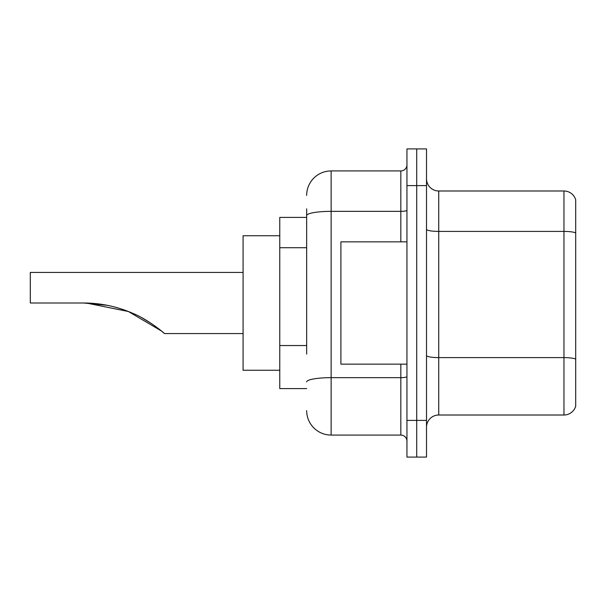 <?xml version="1.0" encoding="UTF-8"?>
<svg xmlns="http://www.w3.org/2000/svg" width="606" height="606" viewBox="0 0 606 606"><rect width="100%" height="100%" fill="white"/><g stroke="black" fill="none" stroke-linecap="round" stroke-linejoin="round"><path stroke-width="0.91" d="M306.666 239.158L306.666 208.843L306.666 217.402L279.767 217.402L279.767 388.597L306.666 388.597M306.666 354.101L306.666 208.843M406.944 420.397L406.944 457.083L416.723 457.083L416.723 420.397L416.723 457.083L426.51 457.083L426.51 420.397L416.723 420.397L416.723 185.603L416.723 420.397L406.944 420.397L406.944 185.603L416.723 185.603L416.723 148.917L416.723 185.603L426.51 185.603L426.51 420.397M426.51 185.603L426.51 148.917L406.944 148.917L406.944 185.603M306.666 195.39A24.46 24.46 0 0 1 331.126 170.93L331.126 435.07L400.831 435.07L400.831 364.145M331.126 170.93L400.831 170.93A6.113 6.113 0 0 0 406.944 164.817M406.944 441.183A6.113 6.113 0 0 0 400.831 435.07M331.126 435.07A24.46 24.46 0 0 1 306.666 410.61M426.51 427.245A12.226 12.226 0 0 1 438.736 415.012L563.959 415.012L563.959 190.988L438.736 190.988A12.226 12.226 0 0 1 426.51 178.755A12.226 12.226 0 0 0 438.736 190.988L438.736 415.012M575.7 199.791A12.226 12.226 0 0 0 563.959 190.988A12.226 12.226 0 0 1 575.7 199.791L575.7 406.209A12.226 12.226 0 0 1 563.959 415.012M575.7 233.105L575.7 359.138A12.226 2.121 180 0 0 563.959 357.608L438.736 357.608A12.226 2.121 -0 0 1 426.51 355.48M86.264 303.03L128.374 311.499L161.491 331.02M161.59 331.103L164.476 333.573L243.082 333.573M142.107 317.908L151.795 323.786L142.107 317.908M243.082 272.427L30.3 272.427L30.3 303L83.59 303C100.831 303.038 117.337 306.53 133.115 313.476C148 319.468 164.128 332.959 164.476 333.573C164.059 332.883 147.819 319.37 133.032 313.438C117.276 306.515 100.801 303.038 83.59 303L107.073 305.272L87.112 303.053M279.767 235.742L243.082 235.742L243.082 370.258L279.767 370.258M83.59 303L106.8 305.219M406.944 241.855L340.905 241.855L340.905 364.145L406.944 364.145M306.666 247.718L279.767 247.718M306.666 345.541L279.767 345.541M406.944 376.599A6.113 1.06 0 0 1 400.831 377.659L331.126 377.659A24.46 4.25 180 0 0 306.666 381.909M306.666 215.6A24.46 4.25 180 0 1 331.126 211.35L400.831 211.35L400.831 170.93M400.831 241.855L400.831 211.35A6.113 1.06 0 0 0 406.944 210.29M575.7 232.931A12.226 2.121 180 0 0 563.959 231.409L438.736 231.409A12.226 2.121 -0 0 1 426.51 229.28"/></g></svg>
